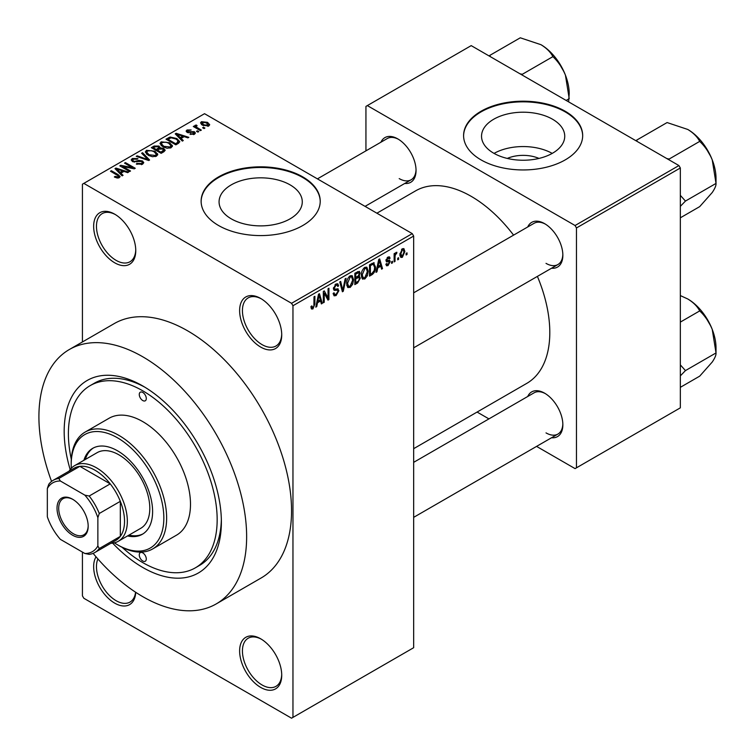 <?xml version="1.0" encoding="UTF-8"?>
<svg xmlns="http://www.w3.org/2000/svg" width="756" height="756" viewBox="0 0 756 756"><rect width="100%" height="100%" fill="white"/><g stroke="black" fill="none" stroke-linecap="round" stroke-linejoin="round"><path stroke-width="1.13" d="M260.678 347.07A29.777 17.19 60 0 1 239.624 310.603A29.777 17.19 60 0 1 260.678 298.45L260.678 298.45A29.777 17.19 60 0 1 281.723 334.908A29.777 17.19 60 0 1 260.678 347.07M261.387 298.875A27.792 16.046 -120 0 0 248.185 297.883A27.792 16.046 -120 0 0 243.923 320.147A27.792 16.046 -120 0 0 262.077 344.632A27.792 16.046 -120 0 0 275.968 346.012A27.792 16.046 -120 0 0 281.714 334.076M260.678 687.412A29.777 17.19 60 0 1 239.624 650.944A29.777 17.19 60 0 1 260.678 638.792L260.678 638.792A29.777 17.19 60 0 1 281.723 675.25A29.777 17.19 60 0 1 260.678 687.412M261.387 639.217A27.792 16.046 -120 0 0 248.185 638.225A27.792 16.046 -120 0 0 243.923 660.489A27.792 16.046 -120 0 0 262.077 684.974A27.792 16.046 -120 0 0 275.968 686.353A27.792 16.046 -120 0 0 281.714 674.418M135.73 592.307A29.777 17.19 60 0 1 114.704 603.137A29.777 17.19 60 0 1 96.031 556.822M97.902 558.967A27.792 16.046 -120 0 0 116.112 600.699A27.792 16.046 -120 0 0 130.004 602.078A27.792 16.046 -120 0 0 135.589 592.213M114.704 262.795A29.777 17.19 60 0 1 93.649 226.327A29.777 17.19 60 0 1 114.704 214.175L114.704 214.175A29.777 17.19 60 0 1 135.759 250.642A29.777 17.19 60 0 1 114.704 262.795M115.422 214.6A27.792 16.046 -120 0 0 102.221 213.608A27.792 16.046 -120 0 0 97.959 235.872A27.792 16.046 -120 0 0 116.112 260.366A27.792 16.046 -120 0 0 130.004 261.737A27.792 16.046 -120 0 0 135.749 249.811M507.267 158.429A26.356 15.215 180 0 1 539 158.429M552.551 119.24A41.599 24.022 0 0 0 507.21 114.033A41.599 24.022 0 0 0 481.534 136.222A41.599 24.022 0 0 0 493.715 153.203A41.599 24.022 0 0 0 539.056 158.41A41.599 24.022 0 0 0 564.741 136.222A41.599 24.022 0 0 0 552.551 119.24M552.211 153.402A41.599 24.022 0 0 0 494.055 153.402M565.242 111.264A59.544 34.379 0 0 0 500.349 103.808A59.544 34.379 0 0 0 463.589 135.57A59.544 34.379 0 0 0 481.033 159.885A59.544 34.379 0 0 0 545.927 167.331A59.544 34.379 0 0 0 582.678 135.57A59.544 34.379 0 0 0 565.242 111.264M582.678 135.9A59.544 34.379 0 0 0 565.242 111.907A59.544 34.379 0 0 0 500.604 104.394A59.544 34.379 0 0 0 463.589 135.9M231.26 218.843A41.599 24.022 180 0 1 219.07 201.852A41.599 24.022 180 0 1 244.755 179.663A41.599 24.022 180 0 1 290.096 184.87A41.599 24.022 180 0 1 302.277 201.852A41.599 24.022 180 0 1 276.592 224.05A41.599 24.022 180 0 1 231.26 218.843M302.778 176.895A59.544 34.379 0 0 0 237.885 169.448A59.544 34.379 0 0 0 201.124 201.209A59.544 34.379 0 0 0 218.569 225.515A59.544 34.379 0 0 0 283.462 232.971A59.544 34.379 0 0 0 320.223 201.209A59.544 34.379 0 0 0 302.778 176.895M320.223 201.531A59.544 34.379 0 0 0 302.778 177.547A59.544 34.379 0 0 0 238.149 170.034A59.544 34.379 0 0 0 201.134 201.531M527.735 226.961A25.808 14.893 60 0 1 544.613 223.653L544.613 223.653A25.808 14.893 60 0 1 562.851 255.254A25.808 14.893 60 0 1 551.559 268.219M545.322 224.088A23.823 13.75 -120 0 0 534.105 223.285L413.664 292.827M380.93 142.204A25.808 14.893 60 0 1 397.798 138.896L397.798 138.896A25.808 14.893 60 0 1 416.046 170.497A25.808 14.893 60 0 1 404.743 183.453M398.516 139.321A23.823 13.75 -120 0 0 387.289 138.528L317.416 178.87M527.735 396.484A25.808 14.893 60 0 1 544.613 393.177L544.613 393.177A25.808 14.893 60 0 1 562.851 424.777A25.808 14.893 60 0 1 551.559 437.743M545.322 393.611A23.823 13.75 -120 0 0 534.105 392.808L413.664 462.341M70.176 469.58A111.151 64.175 60 0 1 142.78 385.966A111.151 64.175 60 0 1 221.376 522.103A111.151 64.175 60 0 1 142.78 567.482A111.151 64.175 60 0 1 112.663 543.167M144.916 387.233A105.197 60.735 -120 0 0 94.387 383.188L90.181 385.617A105.197 60.735 -120 0 0 71.31 459.27M93.111 553.373A146.881 84.804 -120 0 0 142.78 596.654A146.881 84.804 -120 0 0 216.216 603.921A146.881 84.804 -120 0 0 238.735 486.221A146.881 84.804 -120 0 0 142.78 356.794A146.881 84.804 -120 0 0 69.335 349.518A146.881 84.804 -120 0 0 51.559 481.411M216.216 603.921L261.132 577.99A146.881 84.804 -120 0 0 283.642 460.291A146.881 84.804 -120 0 0 187.686 330.863A146.881 84.804 -120 0 0 114.251 323.587L69.335 349.518M413.664 448.677L526.781 383.368A111.151 64.175 -120 0 0 537.403 276.394M513.579 235.135A111.151 64.175 -120 0 0 471.205 196.352A111.151 64.175 -120 0 0 415.63 190.843L376.894 213.201M398.601 257.711L398.601 259.327L397.713 259.847L397.713 258.221L398.601 257.711M395.029 257.116L395.029 261.396L394.141 261.907L394.141 253.657L395.029 253.147L395.029 254.46L396.097 252.381L396.947 252.334L395.199 255.33L395.029 257.116L394.141 256.596M392.477 261.245L392.477 262.871L391.589 263.381L391.589 261.765L392.477 261.245M390.181 261.67L388.026 265.583L386.571 265.8L385.844 264.194L386.741 263.532L388.083 264.373L389.293 262.398L389.056 261.784L386.486 261.869L385.976 260.574L387.989 257.059L389.472 256.851L390.058 258.221L389.16 258.892L388.017 258.221L386.864 259.894L387.148 260.414L389.661 260.215L390.181 261.67L387.885 260.347M386.184 263.938L388.083 264.373M389.16 258.892L387.138 257.72M386.127 259.469L387.148 260.414M377.726 267.993L376.96 271.829L376.015 272.368L378.737 259.459L379.673 258.911L382.527 268.616L381.591 269.155L380.816 266.206L377.726 267.993L377.027 267.586M364.789 279.002L362.228 278.699L361.349 275.316C361.151 272.217 362.304 269.561 364.798 267.359L366.84 267.17L368.238 271.206L367.35 275.789L364.789 279.002L361.519 277.112M362.785 279.191L362.228 278.699M350.123 287.469L347.552 287.176L346.673 283.793C346.475 280.684 347.628 278.028 350.123 275.827L352.164 275.647L353.562 279.673L352.674 284.256L350.123 287.469L346.843 285.579M348.11 287.667L347.552 287.176M312.88 308.968L311.481 308.977L310.943 306.549L311.841 305.887L312.918 307.616L313.882 306.208L314.005 296.825L314.902 296.314L314.902 304.006L312.88 308.968L311.047 307.919M310.952 306.908L312.918 307.616M291.551 303.307L412.256 233.623L413.664 236.052L413.664 647.703L292.959 717.387L292.959 305.736L291.551 303.307L83.831 183.377L82.423 184.19L82.423 341.958M413.664 236.052L292.959 305.736M317.501 302.769L316.736 306.596L315.791 307.144L318.512 294.226L319.448 293.687L322.302 303.383L321.366 303.921L320.591 300.982L317.501 302.769L316.802 302.362M324.22 293.196L324.22 302.277L323.322 302.797L323.322 291.447L324.277 290.899L328.047 297.817L328.047 288.726L328.936 288.206L328.936 299.556L327.981 300.104L324.22 293.196L323.322 292.685M337.535 288.745L338.886 290.663L336.108 295.558L334.086 295.832L333.15 293.441L334.039 292.77L334.681 294.358L336.184 294.188L337.998 291.202L337.592 290.191L334.114 290.342L333.405 288.594L335.947 284.01L337.809 283.765L338.631 285.853L337.743 286.515L337.204 285.125L335.976 285.324L334.294 288.112L334.643 289.151L333.405 288.433L334.577 289.104L338.206 288.905M346.078 278.312L343.271 291.277L342.402 291.778L339.746 281.96L340.672 281.43L342.78 290.238L345.142 278.851L346.078 278.312M358.505 275.675L360.329 278.095L357.607 282.999L354.838 284.596L354.838 273.256L359.346 271.328L360.073 273.086L359.109 276.016L359.62 276.138M373.426 262.729L375.505 266.925C375.741 270.024 374.617 272.585 372.132 274.617L369.514 276.129L369.514 264.78L374.248 262.871M404.857 251.512L402.372 257.305L400.86 257.456L399.877 254.47L402.372 248.762L403.893 248.62L404.857 251.512L403.874 250.945M407.021 252.844L407.021 254.47L406.133 254.98L406.133 253.364L407.021 252.844M82.423 552.078L82.423 595.841L83.831 598.27L291.551 718.2L292.959 717.387M204.914 128.057L204.025 128.577L202.617 127.764L203.515 127.244L204.914 128.057M198.79 131.591L197.902 132.111L196.494 131.298L197.392 130.788L198.79 131.591M183.273 140.559L182.328 141.098L175.222 133.859L176.167 133.311L188.839 137.337L187.904 137.875L184.199 136.628L181.109 138.414L183.273 140.559M172.283 146.607L172.283 145.313L171.234 147.656L167.123 148.242L162.88 146.806L159.97 143.508L161.16 141.826L169.646 142.761L172.415 145.984M157.617 155.075L157.617 153.78L156.558 156.123L152.457 156.719L148.204 155.282L145.294 151.984L146.484 150.302L154.971 151.228L157.739 154.46M142.544 164.213L136.269 164.005L137.034 163.419L141.476 163.504L142.345 162.446L141.608 161.491L132.451 161.51L131.204 159.913L132.309 158.486L137.932 158.628L137.167 159.223L133.481 159.138L132.678 160.092L133.377 161.009L134.662 161.425L138.783 160.395L142.478 160.962L143.782 162.653L142.544 164.213M123.048 175.326L122.103 175.864L114.997 168.626L115.942 168.087L128.614 172.113L127.679 172.651L123.975 171.404L120.884 173.19L123.048 175.326M412.256 233.623L204.536 113.693L83.831 183.377M117.227 178.029L114.326 176.97L115.092 176.384L118.21 176.942L118.427 175.959L110.499 171.225L111.387 170.714L118.059 174.56L120.109 176.592L119.316 177.622L117.227 178.029M118.21 178.019L118.427 175.959M130.533 171.007L129.635 171.517L119.807 165.847L120.762 165.299L132.404 167.671L124.532 163.126L125.42 162.606L135.248 168.276L134.294 168.834L122.661 166.462L130.533 171.007M149.584 160.007L148.715 160.508L136.241 156.36L137.167 155.831L147.949 159.62L141.627 153.251L142.563 152.712L149.584 160.007M163.92 151.729L161.151 153.326L151.323 147.656L154.101 146.05L159.025 146.059L160.121 147.807L163.75 148.488L165.214 150.264L163.92 151.729M160.168 147.514L160.121 148.705M178.444 143.338L175.827 144.85L165.999 139.18L170.1 137.025L176.857 138.528L179.805 141.722L178.444 143.338M194.462 134.237L189.983 134.171L193.508 133.614L193.602 132.281L187.053 132.328L186.108 131.119L187.025 129.985L191.136 129.975L188.074 130.561L187.8 131.733L194.311 131.657L195.407 133.037L194.462 134.237M193.508 134.634L193.602 132.281M188.074 130.561L187.8 132.65M201.342 130.117L200.453 130.637L193.309 126.507L194.197 125.997L195.341 126.649L195.133 125.307L196.371 125.033L197.136 125.77L196.362 126.072L196.343 127.046L201.342 130.117M194.84 125.732L195.133 126.384M196.371 125.033L196.343 128.265M208.807 125.959L202.617 125.26L200.52 122.935L201.408 121.688L207.522 122.34L209.705 124.712L208.807 125.959M122.151 547.335A105.197 60.735 -120 0 0 142.78 562.615A105.197 60.735 -120 0 0 195.379 567.822L199.584 565.393A105.197 60.735 -120 0 0 221.347 519.618M678.926 165.555L680.334 167.983L576.469 227.953L575.07 225.515L678.926 165.555L471.205 45.625L365.942 106.398L365.942 150.85M365.942 205.859L365.942 206.879M576.469 227.953L576.469 467.813L575.07 468.616L536.571 446.39M488.934 418.89L477.093 412.058M576.469 467.813L680.334 407.843L680.334 167.983M575.07 225.515L367.34 105.594M546.012 263.362A23.823 13.75 -120 0 0 557.919 264.543A23.823 13.75 -120 0 0 562.842 254.422M399.206 178.605A23.823 13.75 -120 0 0 411.113 179.786A23.823 13.75 -120 0 0 416.036 169.665M546.012 432.886A23.823 13.75 -120 0 0 557.919 434.067A23.823 13.75 -120 0 0 562.842 423.946M115.092 177.376L115.092 176.384M111.387 171.744L111.387 170.714M115.942 169.58L115.942 168.087M120.884 174.617L120.884 173.19M118.012 170.213L120.034 172.349L122.519 170.913L116.556 168.909L118.012 170.213L118.012 171.688M120.034 173.757L120.034 172.349M116.556 170.213L116.556 168.909M122.519 172.236L122.519 170.913M120.762 166.396L120.762 165.299M132.404 168.446L132.404 167.671M125.42 163.636L125.42 162.606M122.661 167.501L122.661 166.462M137.034 164.383L137.034 163.419M141.476 164.685L141.476 163.504M132.309 161.415L132.309 158.486M133.377 161.926L133.377 161.009M134.662 162.171L134.662 161.425M138.783 161.33L138.783 160.395M142.478 164.25L142.478 160.962M137.167 156.672L137.167 155.831M147.949 160.253L147.949 159.62M142.563 154.205L142.563 152.712M146.484 154.082L146.484 150.302M154.971 152.325L154.971 151.228M147.637 150.964L146.73 152.23L149.112 154.772L155.405 155.462L156.284 154.205L154.054 151.729L151.446 150.671L147.637 150.964M149.112 155.755L149.112 154.772M155.405 156.596L155.405 155.462M154.101 147.373L154.101 146.05M159.025 149.244L159.025 146.059M163.75 151.824L163.75 148.488M153.364 148.828L153.364 147.798L156.303 149.499L159.006 147.486L159.006 149.263M156.303 150.529L156.303 149.499M158.826 149.367L158.297 146.664L154.923 146.9L153.364 147.798M157.446 151.191L157.446 150.16L160.896 152.145L163.74 150.028L163.74 151.833M160.896 153.175L160.896 152.145M163.589 151.918L162.871 149.008L159.214 149.14L157.446 150.16M162.786 152.381L162.786 151.049M161.16 145.615L161.16 141.826M169.646 143.857L169.646 142.761M162.313 142.487L161.406 143.763L163.787 146.305L170.081 146.995L170.96 145.728L168.72 143.262L166.122 142.194L162.313 142.487M163.787 147.278L163.787 146.305M170.081 148.129L170.081 146.995M170.1 138.159L170.1 137.025M176.857 139.605L176.857 138.528M168.04 139.331L175.572 143.678L177.178 142.752L177.991 140.625L175.95 139.028L171.092 137.79L168.04 139.331L168.04 140.361M175.572 144.708L175.572 143.678M178.35 143.394L177.991 140.625M177.178 144.075L177.178 142.752M176.167 134.814L176.167 133.311M181.109 139.851L181.109 138.414M178.236 135.447L180.259 137.583L182.744 136.146L176.781 134.133L178.236 135.447L178.236 136.921M180.259 138.981L180.259 137.583M176.781 135.447L176.781 134.133M182.744 137.469L182.744 136.146M190.748 134.474L190.748 133.585M187.025 132.309L187.025 129.985M188.679 132.81L188.679 131.903M194.311 134.322L194.311 131.657M197.392 131.818L197.392 130.788M194.197 127.027L194.197 125.997M195.341 127.688L195.341 126.649M197.637 129.011L197.637 127.981M203.515 128.274L203.515 127.244M201.408 124.428L201.408 121.688M207.522 123.445L207.522 122.34M207.815 126.346L206.7 122.897L202.4 122.292L201.909 124.816M202.4 122.292L203.506 124.74L207.815 125.354L208.297 124.627L208.297 126.195M203.506 125.723L203.506 124.74M315.999 306.171L316.736 306.596M321.035 302.646L322.302 303.383M319.448 300.321L320.591 300.982M318.635 297.486L317.803 301.266L320.289 299.83L319.051 295.095L318.635 297.486L317.917 297.061M317.114 300.869L317.803 301.266M318.408 294.727L319.051 295.095M323.322 301.757L324.22 302.277M326.129 296.711L328.047 297.817M327.102 298.488L328.936 299.556M333.169 293.867L336.108 295.558M335.711 284.161L338.631 285.853M334.984 284.747L335.976 285.324M333.49 287.649L334.294 288.112M336.061 289.028L338.886 290.663M342.081 290.587L343.271 291.277M341.835 289.69L342.78 290.238M352.617 279.125L353.562 279.673M351.975 283.859L352.674 284.256M350.132 277.15L347.562 283.292L348.601 286.278L350.113 286.146L352.674 280.155L351.663 277.036L349.149 276.583M346.702 282.791L347.562 283.292M357.597 271.659L360.073 273.086M357.465 276.45L360.329 278.095M355.736 274.059L355.736 277.452L358.344 275.836L359.176 273.785L358.779 272.699L355.736 274.059L354.838 273.549M354.838 276.932L355.736 277.452M355.736 278.775L355.736 282.753L358.552 280.986L359.431 278.624L358.968 277.395L355.736 278.775L354.838 278.265M354.838 282.243L355.736 282.753M356.35 277.093L357.493 277.764M367.284 270.657L368.238 271.206M366.651 275.382L367.35 275.789M364.798 268.682L362.237 274.825L363.277 277.802L364.789 277.679L367.34 271.688L366.339 268.569L363.816 268.115M361.377 274.324L362.237 274.825M370.979 273.955L372.132 274.617M374.57 266.386L375.505 266.925M370.402 265.592L370.402 274.286L372.009 273.36L374.258 270.402L374.617 267.426L373.256 264.165L370.402 265.592L369.514 265.072M369.514 273.766L370.402 274.286M370.837 264.014L371.99 264.676M371.914 263.39L373.691 264.279L372.037 263.324M376.223 271.404L376.96 271.829M381.26 267.879L382.527 268.616M379.673 265.545L380.816 266.206M378.86 262.71L378.028 266.49L380.514 265.063L379.276 260.329L378.86 262.71L378.142 262.294M377.339 266.093L378.028 266.49M378.633 259.96L379.276 260.329M385.862 264.335L388.026 265.583M386.014 260.017L389.056 261.784M388.017 257.049L390.058 258.221M391.589 262.351L392.477 262.871M394.141 260.877L395.029 261.396M394.141 253.94L395.029 254.46M395.549 252.995L396.692 253.657M395.341 253.477L396.05 253.884M394.141 254.725L395.199 255.33M397.713 258.817L398.601 259.327M399.99 255.934L402.372 257.305M402.343 249.952L400.774 253.95L402.39 256.114L403.959 252.107L403.288 249.877L401.502 249.461M399.924 253.458L400.774 253.95M399.915 255.301L402.39 256.114M406.133 253.95L407.021 254.47M142.78 560.999A4.961 2.863 -120 0 0 145.256 561.245A4.961 2.863 -120 0 0 146.021 557.267A4.961 2.863 -120 0 0 142.78 552.891A4.961 2.863 -120 0 0 140.295 552.645A4.961 2.863 -120 0 0 139.539 556.624A4.961 2.863 -120 0 0 142.78 560.999M142.78 400.548A4.961 2.863 -120 0 0 145.256 400.793A4.961 2.863 -120 0 0 146.021 396.815A4.961 2.863 -120 0 0 142.78 392.449A4.961 2.863 -120 0 0 140.295 392.203A4.961 2.863 -120 0 0 139.539 396.172A4.961 2.863 -120 0 0 142.78 400.548M127.566 535.928A49.622 28.652 -120 0 0 142.326 534.284A49.622 28.652 -120 0 0 149.934 494.518A49.622 28.652 -120 0 0 117.511 450.793A49.622 28.652 -120 0 0 92.704 448.336A49.622 28.652 -120 0 0 83.897 460.291M128.964 535.116A49.622 28.652 -120 0 0 143.016 533.859M114.364 542.846A65.498 37.819 -120 0 0 117.511 544.793A65.498 37.819 -120 0 0 163.835 518.049A65.498 37.819 -120 0 0 117.511 437.828A65.498 37.819 -120 0 0 71.196 464.562A65.498 37.819 -120 0 0 71.3 468.266M118.919 545.596L117.511 544.793L118.919 545.596A67.482 38.962 60 0 0 152.665 548.941L176.517 535.163A67.482 38.962 -120 0 0 186.864 481.09A67.482 38.962 -120 0 0 142.78 421.621A67.482 38.962 -120 0 0 109.034 418.276L85.173 432.054A67.482 38.962 60 0 1 118.919 435.39A67.482 38.962 60 0 1 163.003 494.859A67.482 38.962 60 0 1 152.665 548.941M71.196 464.562L71.196 462.946A67.482 38.962 60 0 1 85.173 432.054M195.379 567.822A105.197 60.735 -120 0 0 211.5 483.528A105.197 60.735 -120 0 0 142.78 390.824A105.197 60.735 -120 0 0 90.181 385.617M69.108 471.12A43.668 25.213 60 0 1 74.627 465.639L97.08 452.683A43.668 25.213 60 0 1 118.919 454.838A43.668 25.213 60 0 1 147.448 493.318A43.668 25.213 60 0 1 140.748 528.312L118.295 541.277A43.668 25.213 60 0 1 110.792 543.318M93.413 447.949A49.622 28.652 -120 0 0 85.296 459.478M666.82 158.562L669.154 159.034L699.706 141.391C704.979 146.362 709.156 152.523 712.237 159.885A39.945 23.067 -120 0 1 716.017 178.378L716.017 183.424C716.206 185.456 714.949 188.49 712.237 192.506L699.706 206.624L680.334 217.813M680.334 206.36L685.456 201.068L716.017 183.424L712.237 159.885A39.945 23.067 -120 0 0 687.771 129.456C693.365 132.886 697.344 136.864 699.706 141.391M685.456 201.068L680.334 195.341M637.346 141.552L636.533 140.2L667.094 122.557L687.771 129.456M636.533 140.2L635.976 140.758M57.021 508.24A22.028 12.72 60 0 1 72.604 499.243A22.028 12.72 60 0 1 88.178 526.233A22.028 12.72 60 0 1 72.604 535.229A22.028 12.72 60 0 1 57.021 508.24M73.03 499.499A20.837 12.03 -120 0 0 63.022 498.705A20.837 12.03 -120 0 0 58.703 508.24A20.837 12.03 -120 0 0 67.804 529.219A20.837 12.03 -120 0 0 83.859 534.804A20.837 12.03 -120 0 0 88.178 525.732M74.627 465.639A43.668 25.213 60 0 1 108.278 477.338A43.668 25.213 60 0 1 127.339 521.29A43.668 25.213 60 0 1 118.295 541.277M97.864 545.955L99.272 548.544A41.684 24.069 60 0 1 94.85 552.523L115.895 540.37A41.684 24.069 -120 0 0 120.317 536.391A41.684 24.069 -120 0 0 124.532 521.29A41.684 24.069 -120 0 0 120.317 501.332A41.684 24.069 -120 0 0 110.234 483.868L79.871 466.339A41.684 24.069 -120 0 0 74.22 468.172L53.166 480.325A41.684 24.069 60 0 1 58.826 478.491L60.367 481.005A39.699 22.916 -120 0 0 47.335 488.518L47.335 516.783A39.699 22.916 -120 0 0 60.367 539.349L84.833 553.477A39.699 22.916 -120 0 0 97.864 545.955L97.864 517.69A39.699 22.916 -120 0 0 84.833 495.133L60.367 481.005M84.833 495.133L89.189 496.021L110.234 483.868A41.684 24.069 -120 0 0 79.871 466.339L58.826 478.491M99.272 548.544L120.317 536.391L120.317 501.332L99.272 513.485L97.864 517.69M47.335 488.518L48.743 484.312A41.684 24.069 60 0 1 53.166 480.325M94.85 552.523A41.684 24.069 60 0 1 89.189 554.365L84.833 553.477M89.189 496.021A41.684 24.069 60 0 1 99.272 513.485M680.334 375.883L685.456 370.591L680.334 364.865M680.334 387.337L699.706 376.148L712.237 362.029C714.949 358.013 716.206 354.98 716.017 352.948L685.456 370.591M712.237 329.408L716.017 352.948L716.017 347.902A39.945 23.067 -120 0 0 712.237 329.408A39.945 23.067 -120 0 0 687.771 298.979C693.365 302.409 697.344 306.388 699.706 310.914C704.979 315.876 709.156 322.047 712.237 329.408M680.334 322.103L699.706 310.914M680.334 295.577L687.771 298.979M520.005 73.804L522.339 74.277L552.901 56.634C558.174 61.595 562.341 67.766 565.422 75.127A39.945 23.067 -120 0 1 569.211 93.621L568.625 101.871M566.14 100.435L569.211 98.667L565.422 75.127A39.945 23.067 -120 0 0 540.956 44.689C546.55 48.129 550.529 52.107 552.901 56.634M490.54 56.785L489.718 55.443L520.279 37.8L540.956 44.689M489.718 55.443L489.17 56.001M118.059 175.638L118.059 174.56M136.723 161.926L136.723 160.99M146.04 159.62L146.04 158.93M157.976 149.849L157.976 148.526M168.503 139.066L168.503 137.734M190.106 132.669L190.106 131.553M314.005 303.496L314.902 304.006M333.415 288.981L335.768 290.342M341.391 288.045L342.43 288.65M356.454 282.338L357.607 282.999M356.142 272.5L357.286 273.162M385.976 260.555L388.178 261.831M118.616 176.365L118.616 177.925M142.345 162.446L142.345 164.326M132.678 160.092L132.678 161.623M146.73 152.23L146.73 154.29M156.284 154.205L156.284 156.265M161.406 143.763L161.406 145.823M170.96 145.728L170.96 147.798M194.084 132.914L194.084 134.436M187.45 131.261L187.45 132.527M196.069 126.517L196.069 128.104M334.681 294.358L333.15 293.47M337.592 290.191L335.721 289.113M337.204 285.125L335.626 284.218M351.663 277.036L349.858 275.997M348.601 286.278L346.777 285.22M358.779 272.699L357.286 271.839M358.968 277.395L357.399 276.488M366.339 268.569L364.534 267.52M363.277 277.802L361.453 276.753M388.82 258.098L387.545 257.361M403.288 249.877L401.909 249.083M703.855 144.547L710.99 156.898M413.664 347.826L557.919 264.543M557.919 434.067L413.664 517.35M411.113 179.786L365.053 206.369M703.855 314.071L710.99 326.422M557.049 59.79L564.184 72.141"/></g></svg>
